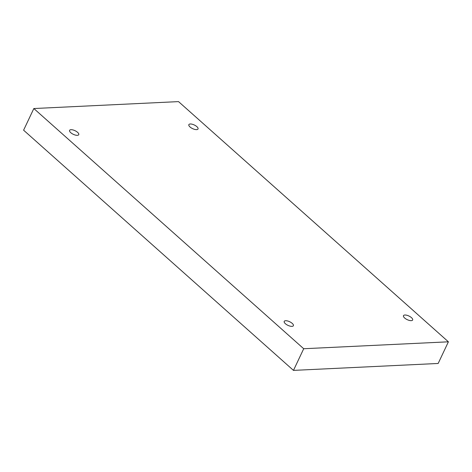 <?xml version="1.0" encoding="UTF-8"?>
<svg xmlns="http://www.w3.org/2000/svg" width="472" height="472" viewBox="0 0 472 472"><rect width="100%" height="100%" fill="white"/><g stroke="black" fill="none" stroke-linecap="round" stroke-linejoin="round"><path stroke-width="0.71" d="M303.708 348.731L33.837 108.536L178.528 101.61L448.4 341.811L303.708 348.731L293.472 370.39L23.6 130.189L33.837 108.536M77.337 135.334A5.074 2.006 -154.7 0 1 71.915 133.552A5.074 2.006 -154.7 0 1 69.585 130.343A5.074 2.006 -154.7 0 1 75.024 130.697A5.074 2.006 -154.7 0 1 78.753 134.679A5.074 2.006 -154.7 0 1 77.337 135.334M291.967 326.364A5.074 2.006 -154.7 0 1 286.545 324.583A5.074 2.006 -154.7 0 1 284.215 321.373A5.074 2.006 -154.7 0 1 289.655 321.727A5.074 2.006 -154.7 0 1 293.383 325.709A5.074 2.006 -154.7 0 1 291.967 326.364M411.242 320.653A5.074 2.006 -154.7 0 1 405.814 318.877A5.074 2.006 -154.7 0 1 403.483 315.668A5.074 2.006 -154.7 0 1 408.929 316.022A5.074 2.006 -154.7 0 1 412.652 319.998A5.074 2.006 -154.7 0 1 411.242 320.653M196.612 129.623A5.074 2.006 -154.7 0 1 191.184 127.847A5.074 2.006 -154.7 0 1 188.853 124.637A5.074 2.006 -154.7 0 1 194.299 124.991A5.074 2.006 -154.7 0 1 198.028 128.968A5.074 2.006 -154.7 0 1 196.612 129.623M293.472 370.39L438.163 363.464L448.4 341.811"/></g></svg>
